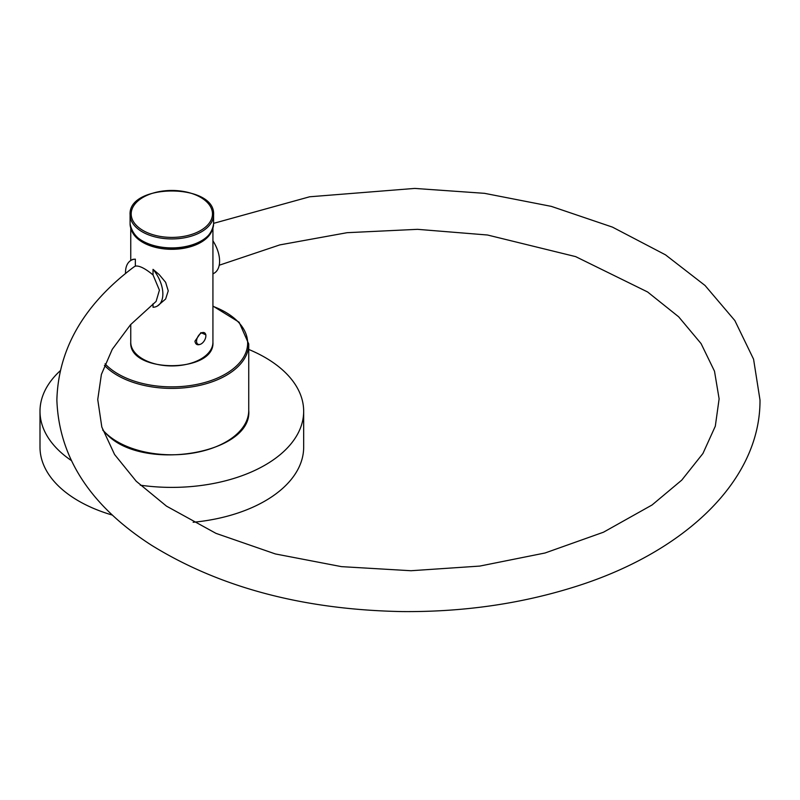 <?xml version="1.0" encoding="UTF-8"?>
<svg xmlns="http://www.w3.org/2000/svg" width="800" height="800" viewBox="0 0 800 800"><rect width="100%" height="100%" fill="white"/><g stroke="black" fill="none" stroke-linecap="round" stroke-linejoin="round"><path stroke-width="1.2" d="M71.17 460.43A131.84 76.11 180 0 1 40 411.28A131.84 76.11 180 0 1 60.14 370.84M248.74 349.45A131.84 76.11 180 0 1 303.67 411.28A131.84 76.11 180 0 1 140.29 485.18M112.47 515.12A131.84 76.11 180 0 1 76.4 499.67A131.84 76.11 180 0 1 40 447.16L40 411.28M303.67 411.28L303.67 447.16A131.84 76.11 180 0 1 193.13 522.27M197.32 343.71A6.59 3.8 -60.1 0 1 196.56 341.19A6.59 3.8 -60.1 0 1 201.21 333.12A6.59 3.8 -60.1 0 1 205.87 335.79A6.59 3.8 -60.1 0 1 201.21 343.88A6.59 3.8 -60.1 0 1 197.32 343.71M201.06 343.97L200.92 344.05C197.55 345.57 195.55 344.62 194.93 341.19L200.92 332.61L205.87 334.85L205.87 335.79M212.93 240.83A26.37 15.24 59.9 0 1 214.12 273.21L212.93 273.9M130.98 260.39L132.77 259.35L135.35 259.16A26.37 15.24 -120.1 0 0 130.98 260.39A26.37 15.24 -120.1 0 0 125.54 273.47M135.35 259.16L135.35 266.11L133.92 266.94C84 304.44 58.31 348.8 56.87 400C58.93 457.47 90.43 505.86 151.38 545.16C220.02 587.61 303.62 609.75 402.18 611.58C461.96 612.08 518.38 604.17 571.46 587.85C682.67 554.05 760.5 481.72 760 400L753.57 359.2L734.84 320.55L705.04 285.48L665.49 254.84L612.44 227.11L551.34 206.38L484.54 193.33L414.69 188.42L309.66 196.78L213.58 223.36M219.2 265.24L279.81 244.9L347.09 232.69L417.54 229.33L487.53 235.01L575.65 256.62L647.58 291.96L678.65 316.8L701.08 343.6L714.5 371.2L719.12 398.86L715.31 426.2L702.93 453.5L681.76 480.12L652.08 504.97L603.48 532.21L545.06 552.99L479.8 566.08L411 570.73L341.48 566.64L275.35 553.94L215.98 533.36L166.48 506.13L136.23 481.25L114.58 454.51L101.82 427.05L97.74 399.55L101.39 374.43L112.25 349.33L130.53 324.71L156.1 301.41L159.42 290.18L153.03 274.93L153.03 269.35L159.17 274.56L165.63 282.31L168.24 290.85L165.63 299.02L157.39 306.03A26.37 15.24 -120.1 0 0 153.03 269.35M157.39 306.03A26.37 15.24 -120.1 0 1 153.03 307.27L153.03 303.81M135.35 266.11C139.24 265.46 145.13 268.4 153.03 274.93M131.58 230.35A41.09 23.72 0 0 0 171.84 249.31A41.09 23.72 0 0 0 212.09 230.35M212.93 228.17L212.93 342.21A41.09 23.72 180 0 1 171.84 365.93A41.09 23.72 180 0 1 130.75 342.21L130.75 324.48M130.09 223.8C133.36 240.08 148.77 248.22 176.32 248.22C199.18 245.77 211.6 237.63 213.58 223.8A41.75 24.1 180 0 1 176.37 247.76A41.75 24.1 180 0 1 130.09 223.8L130.09 214.83A41.75 24.1 -0 0 0 176.37 238.79A41.75 24.1 -0 0 0 213.58 214.83C215.92 183.04 127.76 183.04 130.09 214.83M176.25 237.26A40.65 23.47 180 0 1 134.63 204.47A40.65 23.47 180 0 1 204.63 200.06A40.65 23.47 180 0 1 176.25 237.26M212.93 306.32A75.81 43.77 180 0 1 225.37 374.09A75.81 43.77 180 0 1 108.03 366.74A75.81 43.77 180 0 1 105.07 363.83M104.44 365.39A76.9 44.4 -0 0 0 107.11 367.97A76.9 44.4 -0 0 0 193.47 386.61A76.9 44.4 -0 0 0 248.74 344L248.74 410.38A76.9 44.4 180 0 1 193.47 452.99A76.9 44.4 180 0 1 107.11 434.36A76.9 44.4 180 0 1 102.71 429.84M130.75 260.53L130.75 228.17M213.58 223.8L213.58 214.83M212.93 342.21C215.22 373.5 128.46 373.5 130.75 342.21M102.86 430.27L107.3 434.83C143.79 472.01 252.69 453.79 248.74 410.38M248.74 344L239.13 322.23L212.93 306.05"/></g></svg>
